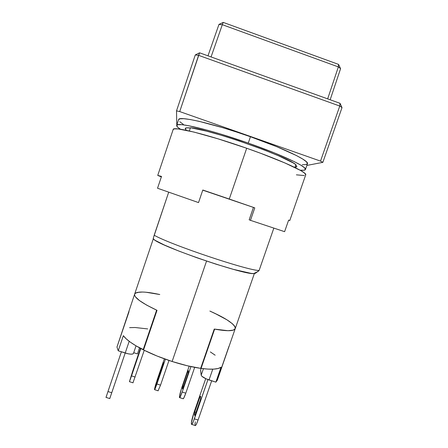 <?xml version="1.0" encoding="UTF-8"?>
<svg xmlns="http://www.w3.org/2000/svg" width="448" height="448" viewBox="0 0 448 448"><rect width="100%" height="100%" fill="white"/><g stroke="black" fill="none" stroke-linecap="round" stroke-linejoin="round"><path stroke-width="0.67" d="M302.277 164.69L306.034 164.59L307.479 163.621L306.415 161.762L302.725 159.046L296.419 155.54L276.724 146.681L250.449 136.735C212.531 123.301 178.338 115.612 178.618 119.644L176.68 125.406C176.294 121.699 210.358 129.713 248.27 143.102L250.449 136.735L236.404 131.975L222.712 127.686L199.069 121.33L190.187 119.515L183.73 118.692L179.855 118.838L178.612 119.661M305.446 169.495C305.116 170.268 303.335 170.503 300.093 170.19L304.069 170.223L305.474 169.372L304.366 167.636L300.642 165.043L294.297 161.644L274.557 152.964L248.27 143.102C282.414 155.025 307.44 166.953 305.446 169.495L307.446 163.75C309.54 160.927 284.609 148.686 250.449 136.735L248.27 143.102L220.556 134.019L207.939 130.362L188.132 125.614L181.714 124.673L177.884 124.701L176.646 125.63L177.89 127.372L180.477 129.237C177.727 127.495 176.462 126.224 176.68 125.406M157.018 310.324L143.55 349.95C152.113 354.239 161.644 358.086 172.127 361.491L206.545 261.078L172.127 361.491L157.114 356.054L143.55 349.95L157.018 310.324L146.821 305.2L139.49 300.586L135.408 296.794L134.63 295.282L134.641 294.146L134.624 295.271L135.386 296.766L139.39 300.513L146.597 305.071L156.626 310.145C141.232 302.792 133.902 297.461 134.635 294.151C133.907 297.5 141.366 302.893 157.018 310.324M195.3 54.908L198.604 55.345L199.59 52.814L195.3 54.908L199.59 52.814L340.038 103.314L339.769 106.047L342.02 107.598L340.038 103.314L199.59 52.814L179.71 111.574L176.512 110.869L195.3 54.908L198.604 55.345L339.769 106.047L340.038 103.314L342.02 107.598L322.862 162.344L320.516 161.106L339.769 106.047L342.02 107.598L322.862 162.344L306.858 165.435L322.862 162.344L320.516 161.106L179.71 111.574L198.604 55.345L339.769 106.047L320.516 161.106L179.71 111.574L176.512 110.869L176.786 125.087L176.512 110.869L195.3 54.908M200.598 369.936L201.191 375.211L201.869 376.27L206.114 378.84L215.863 382.144L221.038 367.242L218.142 368.491L213.78 369.124L208.034 369.107L201.062 368.407L214.631 329.134L228.071 330.714L233.307 330.12L235.239 328.586L234.696 329.375L233.257 330.137L227.92 330.714L214.25 329.062L200.676 368.357L187.13 365.719L172.127 361.491C182.61 364.834 192.125 367.125 200.676 368.357L214.25 329.062C227.147 331.391 234.142 331.234 235.239 328.597C234.158 331.206 227.293 331.386 214.631 329.134L201.062 368.407L200.738 368.172L201.062 368.407C211.333 369.746 217.991 369.354 221.038 367.242L215.863 382.144L217.493 379.366L228.939 346.405M139.418 292.096L135.52 293.104L134.68 294.045L135.531 293.098L137.15 292.443L142.481 292.029M146.076 292.253L159.785 294.521M214.514 313.174L226.929 319.81L232.406 323.758L234.125 325.494L232.439 323.786L227.041 319.883L219.352 315.554L209.866 311.058C226.845 318.657 235.301 324.503 235.239 328.597L254.341 273.588M235.105 327.029L235.306 328.334L235.105 327.029L234.142 325.506M153.507 237.518L168.689 192.214L154.174 235.234C170.974 244.854 247.391 270.486 259.101 270.502L255.489 273.235L259.101 270.502C247.391 270.486 170.974 244.854 154.174 235.234L153.154 238.885L153.81 239.434C161.224 246.618 243.365 274.742 253.63 273.605L255.489 273.235L255.147 272.871L255.489 273.235L254.139 273.599L251.21 273.409L233.57 269.405L216.177 264.219L196.974 257.785L178.819 251.054L164.326 245L155.316 240.442L153.154 238.885L153.35 238.504M179.782 121.75L183.282 124.309M186.407 130.323L185.226 128.509C185.455 127.803 187.174 127.618 190.372 127.96L186.558 127.854L185.198 128.621L186.407 130.323M259.101 270.502L273.812 228.178L259.101 270.502M294.907 167.496L295.893 164.657C286.916 156.509 210.078 129.522 190.45 127.719L189.353 130.973L190.45 127.719L206.517 131.124L221.581 135.358L238.594 140.762L264.046 149.901L278.505 155.786L293.216 162.921L295.893 164.657L294.907 167.496M295.77 165.026L296.789 166.706L294.941 167.406L295.753 167.311L296.817 166.454L295.77 165.026M222.32 24.69L223.233 22.4L218.96 24.41L222.32 24.69L338.358 66.914L340.586 68.65L338.548 64.394L223.233 22.4L222.32 24.69L218.96 24.41L207.99 55.838L218.96 24.41L223.233 22.4L338.548 64.394L338.358 66.914L338.548 64.394L340.586 68.65L338.358 66.914L327.662 98.862L338.358 66.914L222.32 24.69L211.064 56.941L222.32 24.69M330.165 99.764L340.586 68.65L330.165 99.764M138.303 354.906L132.356 372.949L138.303 354.906M187.97 370.871L188.446 371.022L187.97 370.871L188.446 371.022L188.115 373.537L182.717 388.931C182.302 389.15 182.33 388.142 182.79 385.902L187.97 370.871L182.79 385.902L183.747 386.21L182.79 385.902L182.42 388.506L182.543 388.959L182.862 388.786L188.115 373.537L188.446 371.022L188.306 370.636L187.97 370.871M163.206 362.914L163.503 363.003L162.988 365.467L157.64 380.929L158.049 378L163.206 362.914L163.503 363.009L163.206 362.914L158.049 378L158.637 378.19L158.049 378L157.522 380.979L162.988 365.467L163.503 363.003L163.453 362.65L163.206 362.914M200.116 396.43L200.704 396.782L200.452 399.577L194.88 415.414C194.348 415.621 194.303 414.467 194.746 411.947L196.028 412.35L194.746 411.947L200.116 396.43L200.676 396.609L200.116 396.43L194.746 411.947L194.449 414.831L194.622 415.408L194.998 415.33L200.452 399.577L200.704 396.782L200.508 396.278L200.116 396.43M137.452 353.903L133.722 352.705L137.452 353.903L139.513 347.833L137.452 353.903M133.465 353.472L132.675 354.038L130.833 354.172L128.212 353.819L118.238 350.79L116.973 347.043L118.238 350.79L123.34 335.675C126.258 339.752 132.866 344.445 143.164 349.754L156.626 310.145L143.164 349.754L143.629 349.714L136.186 345.946L130.469 342.25L126.151 338.789L123.34 335.675L118.238 350.79L125.222 353.03C129.87 354.385 132.619 354.536 133.459 353.478L136.046 345.856L133.459 353.478M109.743 398.63L125.194 353.024L111.754 392.745L107.962 391.546L121.397 351.803L106.036 397.309M110.505 396.323L109.861 398.255M109.771 398.535L111.754 392.745L107.962 391.546L105.986 397.443M205.71 378.655L193.922 412.703L205.71 378.655M195.3 425.6L196.454 424.038L198.078 420.022L194.359 418.846C193.217 422.089 192.338 423.937 191.716 424.402C190.921 423.702 191.654 419.798 193.922 412.703L191.352 423.058L191.425 424.301L191.912 424.239L193.256 421.747L207.967 379.585L194.359 418.846L198.078 420.022L211.68 380.8L198.078 420.022C196.93 423.259 196.039 425.107 195.406 425.566L191.716 424.402M194.998 424.99L195.406 425.566M106.137 397.034L106.826 395.035M195.339 421.876L195.009 424.211M129.186 341.309L125.222 353.03L129.186 341.309M134.635 294.157L116.973 347.043L129.024 311.707M235.239 328.597L217.308 380.218L215.863 382.144L209.031 379.949L212.766 369.174L209.031 379.949C204.428 378.325 201.813 376.751 201.191 375.211L200.564 370.216L201.124 368.418M154.51 293.462L149.979 292.723M156.923 383.986L165.396 359.206L154.627 389.682C154.319 389.2 155.266 385.622 157.472 378.935L164.349 358.826L156.946 380.503L154.504 389.306L154.594 389.715L155.081 388.853L156.923 383.986L160.535 385.14L156.923 383.986M168.991 360.455L160.535 385.14L168.991 360.455M158.066 390.774L160.535 385.14L158.066 390.774M182.174 392.034L190.943 366.593L182.174 392.034C181.037 395.287 180.202 397.158 179.676 397.645C179.105 397.085 179.906 393.467 182.067 386.792L189.162 366.195L181.546 388.349L179.469 396.547L179.474 397.606L179.889 397.421L182.174 392.034L185.774 393.182L182.174 392.034M194.678 367.354L185.774 393.182L194.678 367.354M183.019 398.709L183.243 398.782C183.792 398.294 184.632 396.43 185.774 393.182L183.809 397.992L183.019 398.709M203.437 368.71L201.191 375.211L203.437 368.71M153.255 238.98L134.635 294.151C136.506 291.234 144.771 291.334 159.432 294.448M215.152 355.197L210.342 351.926M147.717 328.927L135.083 327.505L129.606 327.645M140.437 348.331L132.731 371.034L140.437 348.331M131.516 375.889L129.422 381.668L132.731 371.034L130.11 379.91L140.806 348.527L131.516 375.889L135.15 377.048L131.516 375.889M132.972 382.799L144.245 350.297L132.972 382.799M137.71 357.353L138.41 354.939L137.71 357.353M161.342 176.926L157.741 175.409L161.515 176.417L157.539 188.238L198.526 202.591L202.804 190.019L229.275 199.035L246.691 148.249C207.598 134.478 172.659 125.966 173.163 129.511L157.741 175.403M173.158 129.528L174.334 128.878L178.209 128.94L193.822 132.031L218.092 138.846L246.691 148.249L260.814 153.35L285.141 163.044L300.759 170.565L304.595 173.13L305.704 174.899C307.681 172.536 281.887 160.518 246.691 148.249L229.275 199.035L254.778 207.866L202.759 190.154L254.778 207.866L250.466 220.343L284.603 231.672L288.652 220.069L289.761 220.606L288.652 220.069L284.603 231.672L250.466 220.343L249.172 219.806L250.466 220.343L254.778 207.866L202.804 190.019L198.526 202.591L157.539 188.238L161.515 176.417L157.78 175.454M253.406 207.547L249.172 219.806L253.406 207.547M304.282 175.56L296.38 174.832M153.81 239.434L153.278 238.364M253.63 273.605L258.244 271.37M200.609 396.407L200.278 396.301M106.002 397.382L109.766 398.569M154.627 389.682L158.211 390.824M179.676 397.645L183.243 398.782M129.422 381.668L133.034 382.816M305.704 174.894L289.761 220.606"/></g></svg>
